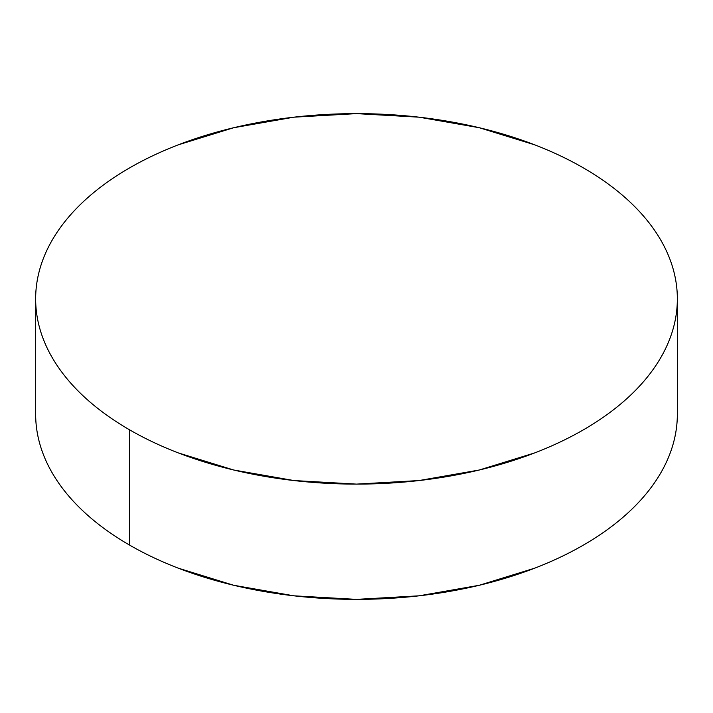 <?xml version="1.0" encoding="UTF-8"?>
<svg xmlns="http://www.w3.org/2000/svg" width="713" height="713" viewBox="0 0 713 713"><rect width="100%" height="100%" fill="white"/><g stroke="black" fill="none" stroke-linecap="round" stroke-linejoin="round"><path stroke-width="1.07" d="M677.35 414.137C677.35 426.294 675.291 438.343 671.183 450.277C667.074 462.202 660.987 473.788 652.93 485.027C644.864 496.257 634.98 506.934 623.278 517.05C611.576 527.165 598.269 536.515 583.377 545.115C568.475 553.716 552.272 561.398 534.759 568.154L479.288 585.275L419.092 595.818L356.5 599.375L293.908 595.818L233.712 585.275L178.241 568.154C160.728 561.398 144.525 553.716 129.623 545.115C114.731 536.515 101.424 527.165 89.722 517.05C78.02 506.934 68.136 496.257 60.07 485.027C52.013 473.788 45.926 462.202 41.817 450.277C37.709 438.343 35.65 426.294 35.65 414.137A320.85 185.237 0 0 0 129.623 545.115A320.85 185.237 0 0 0 479.288 585.275A320.85 185.237 0 0 0 677.35 414.137L677.35 298.863A320.85 185.237 180 0 1 479.288 470.01A320.85 185.237 180 0 1 129.623 429.85L129.623 545.115L129.623 429.85A320.85 185.237 180 0 1 35.65 298.863A320.85 185.237 180 0 1 233.712 127.725A320.85 185.237 180 0 1 583.377 167.885A320.85 185.237 180 0 1 677.35 298.863C677.35 286.706 675.291 274.657 671.183 262.723C667.074 250.798 660.987 239.211 652.93 227.973C644.864 216.743 634.98 206.066 623.278 195.95C611.576 185.835 598.269 176.485 583.377 167.885C568.475 159.284 552.272 151.602 534.759 144.846L479.288 127.725L419.092 117.182L356.5 113.625L293.908 117.182L233.712 127.725L178.241 144.846C160.728 151.602 144.525 159.284 129.623 167.885C114.731 176.485 101.424 185.835 89.722 195.95C78.02 206.066 68.136 216.743 60.07 227.973C52.013 239.211 45.926 250.798 41.817 262.723C37.709 274.657 35.65 286.706 35.65 298.863C35.65 311.028 37.709 323.078 41.817 335.003C45.926 346.937 52.013 358.514 60.07 369.753C68.136 380.992 78.02 391.669 89.722 401.784C101.424 411.891 114.731 421.249 129.623 429.85C144.525 438.45 160.728 446.133 178.241 452.889L233.712 470.01L293.908 480.544L356.5 484.109L419.092 480.544L479.288 470.01L534.759 452.889C552.272 446.133 568.475 438.45 583.377 429.85C598.269 421.249 611.576 411.891 623.278 401.784C634.98 391.669 644.864 380.992 652.93 369.753C660.987 358.514 667.074 346.937 671.183 335.003C675.291 323.078 677.35 311.028 677.35 298.863M35.65 414.137L35.65 298.863"/></g></svg>
